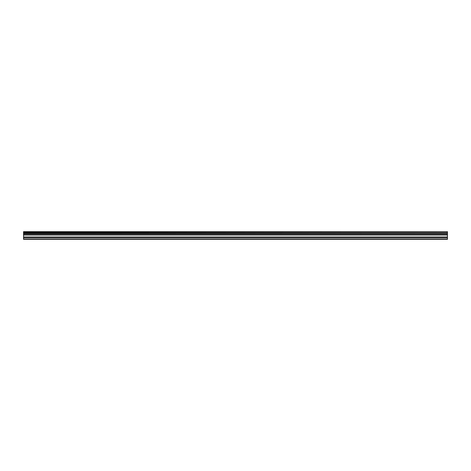 <?xml version="1.0" encoding="UTF-8"?>
<svg xmlns="http://www.w3.org/2000/svg" width="471" height="471" viewBox="0 0 471 471"><rect width="100%" height="100%" fill="white"/><g stroke="black" fill="none" stroke-linecap="round" stroke-linejoin="round"><path stroke-width="0.71" d="M23.55 237.808L23.55 233.74L447.45 233.74L447.45 239.333L23.55 239.333L23.55 237.808L447.45 237.808M23.55 231.944L447.45 231.667L23.55 231.667L23.55 233.539L447.45 233.74M447.45 231.944L447.45 233.539M447.45 232.662L23.55 232.662M447.45 239.074L23.55 239.074M23.55 236.954L447.45 236.954M23.55 235.017L447.45 235.017M447.45 234.682L23.55 234.682M447.45 232.862L23.55 232.862"/></g></svg>
